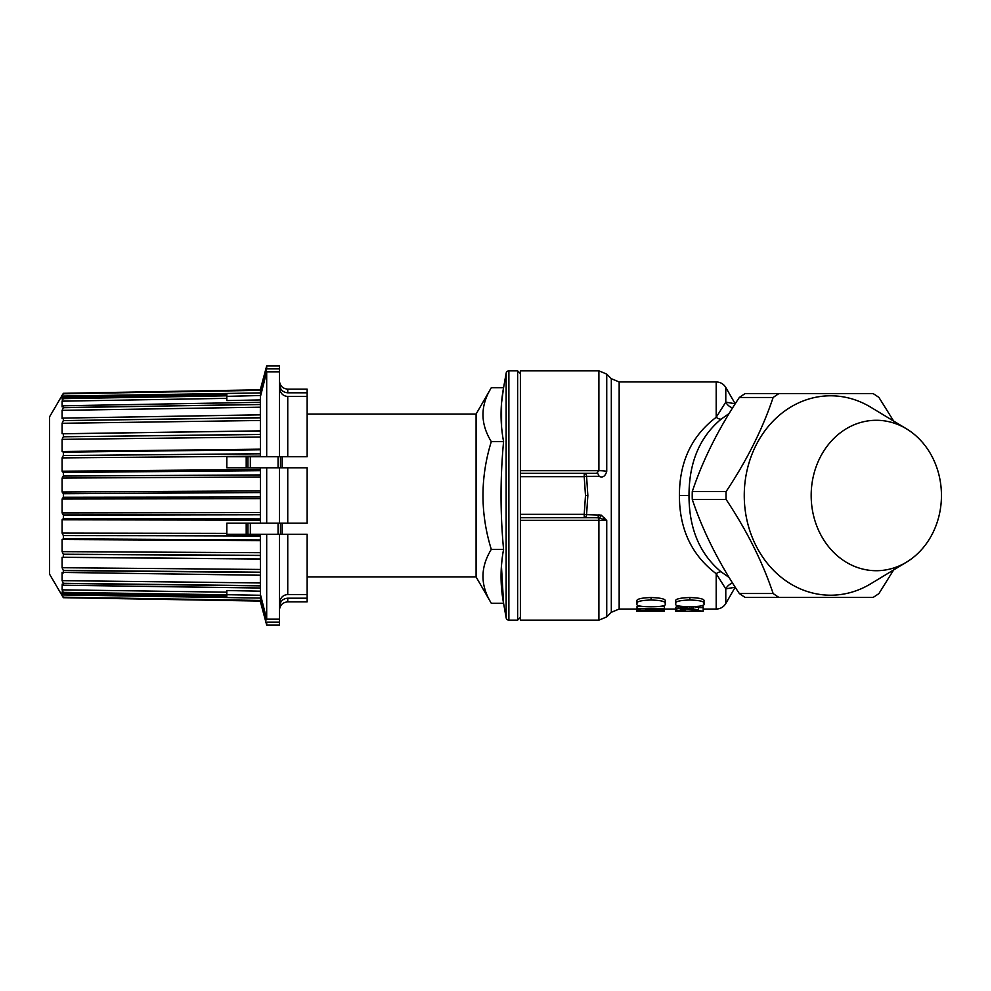 <?xml version="1.0" encoding="UTF-8"?>
<svg xmlns="http://www.w3.org/2000/svg" width="991" height="991" viewBox="0 0 991 991"><rect width="100%" height="100%" fill="white"/><g stroke="black" fill="none" stroke-linecap="round" stroke-linejoin="round"><path stroke-width="1.49" d="M520.399 520.325L520.399 620.143L598.898 620.143L598.898 520.325L606.74 520.498L601.252 515.134L586.573 514.651L587.849 495.5L586.573 476.349L598.973 476.312C602.639 478.046 605.228 476.386 606.74 471.332A11.074 2.205 0 0 0 598.898 470.675L596.619 473.339L520.399 473.339L520.399 520.325L598.898 520.325L598.898 517.872L606.74 520.498L606.74 616.898L598.898 620.143M520.399 470.675L598.898 470.675L598.898 370.857L520.399 370.857L520.399 473.339L584.219 473.339L584.219 476.671L586.573 476.349A3.32 2.366 -90 0 0 584.219 473.339L596.619 473.339A3.32 2.366 90 0 1 598.973 476.312M604.584 517.674L604.572 517.661A3.32 2.118 -42.7 0 1 603.271 519.111A3.32 2.118 -42.7 0 0 604.584 517.674M735.235 403.783L725.784 402.123L716.196 417.285C691.656 435.842 679.392 461.917 679.417 495.5C679.392 529.083 691.656 555.158 716.196 573.715L725.784 588.877A11.074 10.728 118.5 0 1 732.634 583.117M658.086 606.566L664.428 606.566L664.428 608.833L637.027 608.833L637.027 606.566L644.076 606.566M665.196 603.816L665.196 601.45C666.324 599.208 661.616 597.907 651.062 597.523C640.57 597.907 635.888 599.208 636.99 601.45L636.99 603.816C635.813 605.724 640.508 606.715 651.062 606.777C661.678 606.715 666.386 605.724 665.196 603.816C666.324 601.636 661.616 600.36 651.062 599.989C640.57 600.36 635.875 601.636 636.99 603.816M678.476 605.848L675.8 607.248L675.8 609.502L677.274 610.27L685.487 610.654L680.383 609.465L684.261 608.784L703.201 611.236L675.503 611.236L675.503 609.056M698.432 606.319L698.432 607.607L693.378 606.579M702.768 605.315L703.201 607.607L698.432 607.607L698.432 609.874L684.471 607.619L678.042 608.226L675.8 609.502M703.969 603.742L703.969 601.376C705.134 599.196 700.426 597.907 689.847 597.523C679.306 597.907 674.623 599.196 675.763 601.376L675.763 603.742C674.561 605.612 679.256 606.591 689.847 606.678C700.476 606.591 705.196 605.612 703.969 603.742C705.146 601.611 700.426 600.36 689.847 599.989C679.306 600.36 674.611 601.611 675.763 603.742M729.165 413.482L721.076 419.193C699.72 437.019 689.03 462.45 689.005 495.5C689.03 528.55 699.72 553.981 721.076 571.807L729.165 577.518M773.129 593.51C762.649 562.145 746.966 530.78 726.081 499.414L692.275 499.414C702.743 530.78 718.425 562.145 739.311 593.51A115.501 100.029 -90 0 0 745.195 597.424L779.013 597.424A115.501 100.029 -90 0 1 773.129 593.51L739.311 593.51M692.275 499.414A115.501 100.029 -90 0 1 692.213 495.5A115.501 100.029 -90 0 1 692.275 491.586L726.081 491.586A115.501 100.029 -90 0 0 726.031 495.5A115.501 100.029 -90 0 0 726.081 499.414M893.659 421.076L878.967 397.49A115.501 100.029 -90 0 0 873.096 393.576L779.013 393.576A115.501 100.029 -90 0 0 773.129 397.49L739.311 397.49C718.425 428.855 702.743 460.22 692.275 491.586M739.311 397.49A115.501 100.029 -90 0 1 745.195 393.576L779.013 393.576M779.013 597.424L873.096 597.424A115.501 100.029 -90 0 0 878.967 593.51L893.659 569.924M906.542 428.868L870.68 407.177A99.707 86.353 90 0 0 830.607 395.793A99.707 86.353 90 0 0 744.253 495.5A99.707 86.353 90 0 0 830.607 595.207A99.707 86.353 90 0 0 870.68 583.823L906.542 562.132A75.217 65.146 -90 0 1 876.304 570.717A75.217 65.146 90 0 1 811.171 495.5A75.217 65.146 90 0 1 876.304 420.283A75.217 65.146 -90 0 1 906.542 428.868A75.217 65.146 -90 0 1 941.45 495.5A75.217 65.146 -90 0 1 906.542 562.132M773.129 397.49C762.649 428.855 746.966 460.22 726.081 491.586M595.715 517.661L598.898 517.872A3.32 2.341 -67.6 0 0 601.252 515.134M598.973 514.688A3.32 2.366 90 0 1 596.619 517.661L520.399 517.661M520.399 514.329L584.219 514.329L584.219 517.661A3.32 2.366 -90 0 0 586.573 514.651L584.219 514.329L585.495 495.5L584.219 476.671L520.399 476.671M703.201 609.056L716.196 609.056L716.196 573.715A11.074 5.339 125.4 0 1 721.076 571.807M606.74 616.898L611.323 612.302L611.323 378.698L619.164 381.944L716.196 381.944L716.196 417.285A11.074 5.339 -125.4 0 0 721.076 419.193M716.196 381.944C720.383 382.08 723.579 383.926 725.784 387.481L725.784 402.123A11.074 10.728 -118.5 0 0 732.634 407.883M716.196 609.056C720.383 608.92 723.579 607.074 725.784 603.519L725.784 588.877L735.235 587.217M636.73 609.056L636.73 611.212L664.428 611.212L664.428 608.833M637.027 608.833L637.027 609.626L641.821 610.605L645.562 610.605L645.562 609.775L664.428 609.775M685.487 608.808L685.487 610.047M703.201 610.691L703.201 607.607M520.399 617.368L517.636 620.143L517.636 370.857L520.399 373.632M517.636 370.857L508.879 370.857A2.775 2.775 0 0 0 506.153 373.149L503.577 387.716C500.22 405.678 500.22 423.653 503.577 441.614C500.207 477.538 500.207 513.462 503.577 549.386C500.22 567.347 500.22 585.322 503.577 603.284L501.434 565.948M517.636 620.143L508.879 620.143A2.775 2.775 180 0 1 506.153 617.851L503.577 603.284L491.301 603.284L476.089 576.935L476.089 414.065L307.136 414.065M501.446 565.873L501.904 560.993M502.14 432.064L501.842 429.524M501.57 426.687L501.545 403.003M501.545 402.953L503.577 387.716L491.301 387.716C480.214 405.678 480.214 423.653 491.301 441.614C480.214 477.538 480.214 513.462 491.301 549.386C480.214 567.347 480.214 585.322 491.301 603.284M503.577 441.614L491.301 441.614M503.577 549.386L491.301 549.386M491.301 387.716L476.089 414.065M476.089 576.935L307.136 576.935M282.2 456.727L282.2 467.802M282.2 523.198L282.2 534.273M251.615 467.802L249.682 467.802M279.437 603.408C280.081 597.87 282.856 594.91 287.749 594.538L307.136 594.538L307.136 601.859L287.749 601.859C282.695 602.355 279.933 605.117 279.437 610.171M279.437 606.765C280.007 601.487 282.769 598.626 287.749 598.192L307.136 598.192M260.36 587.973L260.422 594.402L266.69 619.189L279.437 619.189L279.437 625.123L266.69 625.123L266.69 622.125L279.437 622.125M226.815 594.711L260.435 595.269L260.398 597.92L266.133 619.994M261.178 600.942L260.435 598.093M260.447 535.858L63.362 535.611L62.099 533.108L226.815 533.406L226.815 534.273L246.202 534.273L246.202 523.198L226.815 523.198L260.447 523.198M227.967 523.198L226.815 523.198L226.815 533.406M260.435 456.727L226.815 456.727L226.815 467.802L246.685 467.802M226.815 594.786L63.3 592.37L62.099 589.843L226.815 592.172L226.815 596.223L63.362 593.597L226.815 596.223M226.815 592.172L226.815 590.525L260.472 591.193M226.815 594.65L226.815 596.148M226.815 594.922L63.362 592.507L63.362 593.597M260.398 597.92L260.447 600.856L63.362 597.325L62.099 594.922L62.099 592.023L63.3 593.522M260.373 600.608L63.362 597.697L260.373 601.079M260.36 600.98L228.871 600.534M266.69 467.802L266.69 523.198L287.749 523.198L287.749 467.802L226.815 467.802L226.815 456.727L227.682 456.727M260.447 399.93L226.815 400.575L226.815 394.43L63.362 397.403L226.815 394.43L226.815 400.475M266.629 369.135L260.435 392.919L62.099 396.078L63.362 393.675L260.348 390.33M226.815 396.35L260.472 395.52L260.373 389.797L63.362 393.675M260.41 389.339L266.69 365.877L266.69 368.875L279.437 368.875L279.437 456.727L307.136 456.727L307.136 392.808L287.749 392.808C282.769 392.374 280.007 389.513 279.437 384.235M246.202 467.802L246.202 456.727M63.362 397.403L63.362 398.493L226.815 395.682M63.35 405.777L260.373 402.296L63.362 405.79L62.099 406.843L62.099 401.157L63.362 398.493M279.437 387.592C280.081 393.13 282.856 396.09 287.749 396.462L307.136 396.462M260.336 402.358L260.398 396.722L266.69 371.811L279.437 371.811M63.052 472.397L260.373 470.688L63.362 472.447L62.099 471.208L62.099 457.892L63.3 455.538L260.385 453.742L260.398 456.727L279.437 456.727M287.749 467.802L307.136 467.802L307.136 523.198L287.749 523.198M266.69 523.198L260.398 523.198L260.36 518.999L63.3 518.627L260.373 518.912L63.313 518.64M226.815 534.273L260.472 534.273L260.447 536.02L63.325 535.474M260.435 534.273L307.136 534.273L307.136 594.538M62.099 589.843L62.222 584.083M260.373 389.797L63.362 393.303L49.55 416.839L49.55 574.161L63.3 597.598M62.421 584.157L63.362 585.21L260.373 588.01L260.373 585.867L63.362 583.451L63.3 585.173M63.362 583.451L62.099 580.639L62.099 572.414L260.348 575.214L260.373 585.867M62.867 572.426L260.36 575.251M63.362 570.543L62.099 567.719L62.099 557.326L63.3 557.239L260.36 558.974L260.447 572.476L63.362 570.543L63.362 572.909M260.385 559.048L62.099 557.326L260.348 558.974L260.373 555.505L63.362 554.365L63.3 557.239M63.362 554.365L62.099 551.64L62.099 539.525L63.362 538.831L260.348 539.959L260.373 536.02M260.385 540.591L62.099 539.525L63.362 538.831L63.362 535.611M62.099 533.108L62.099 519.792L63.362 518.553L63.362 515.097L62.099 512.929L62.099 499.018L63.362 497.259L260.348 497.011M63.362 493.729L62.099 491.994L62.099 478.071L63.3 476.027L260.385 474.924L260.447 492.552L63.362 493.729L63.362 497.259M63.3 476.027L260.348 474.962M63.362 472.447L63.362 475.903M63.3 455.538L260.348 453.804M63.362 452.169L62.099 451.475L62.099 439.36L63.3 436.783L260.385 434.38L260.447 449.592L63.362 452.169L63.362 455.389M260.373 453.655L260.336 449.753L63.325 452.094L62.099 451.475L260.435 449.158M63.3 436.783L260.348 434.479M260.373 434.318L260.336 430.899L63.362 433.785L62.099 433.686L62.099 423.281L63.3 420.605L260.385 417.694L260.373 430.912L63.362 433.785L63.362 436.635M63.3 433.761L228.5 431.333M63.3 420.605L260.348 417.806M260.373 402.296L260.336 414.857L63.362 418.091L63.362 420.457M62.867 418.574L62.099 418.586L63.362 418.091L62.099 418.586L62.099 410.361L63.362 407.549L260.348 404.539M63.313 405.802L63.362 407.549M63.3 397.478L62.099 398.989L62.099 396.078M63.3 393.799L260.36 390.33M61.64 395.905L62.557 394.641M63.313 597.61L62.099 595.665M260.447 600.447L63.3 597.201M266.69 365.877L279.437 365.877L279.437 368.875M287.749 392.808L287.749 389.141L307.136 389.141L307.136 392.808M63.3 407.697L260.385 404.402M260.336 414.857L260.373 417.657M266.69 371.811L266.69 456.727M260.36 414.82L94.442 417.583M260.435 467.802L260.373 474.825M260.447 492.564L171.48 493.035L260.336 492.564L260.373 496.9M63.3 497.371L260.36 497.011L260.373 518.912M279.437 467.802L279.437 523.198M260.373 514.763L63.362 515.097M260.447 514.626L63.313 514.973M171.48 493.035L63.3 493.629M266.69 534.273L266.69 619.189M63.3 538.881L260.36 539.959L260.373 555.505M260.373 572.364L260.373 575.226M260.447 585.693L63.313 583.315M260.447 572.191L63.3 570.382M260.447 555.332L63.313 554.229M279.437 534.273L279.437 619.189M598.898 370.857L606.74 374.103L606.74 471.332M619.164 381.944L619.164 609.056L637.027 609.056M585.495 495.5L587.849 495.5M679.417 495.5L689.005 495.5M651.062 597.523L651.062 599.989M684.645 608.784L684.645 610.035M678.042 605.947L678.042 608.226M684.471 606.566L684.471 607.619M690.009 606.678L690.009 608.028M691.842 606.665L691.842 608.424M693.378 606.628L693.378 608.846M682.142 608.883L682.142 609.973M683.79 608.784L683.79 610.035M689.847 597.523L689.847 599.989M506.153 373.149L506.153 617.851M508.879 370.857L508.879 620.143M278.062 534.273L278.062 523.198M278.062 467.802L278.062 456.727M250.339 456.727L250.339 467.802M250.339 523.198L250.339 534.273M62.099 594.922L260.398 598.093M287.749 598.192L287.749 601.859M247.936 534.273L247.936 523.198M247.936 467.802L247.936 456.727M63.3 398.63L226.815 395.818M62.099 401.157L226.815 398.345M62.099 471.208L260.435 469.474M62.099 457.892L260.385 456.17M287.749 396.462L287.749 456.727M62.099 439.36L260.398 437.043M62.099 423.281L260.398 420.481M62.099 410.361L260.398 407.19M62.099 519.792L260.385 520.164M62.099 512.929L260.435 512.57M62.099 499.018L260.385 498.646M62.099 491.994L260.435 490.917M62.099 478.071L260.385 477.005M62.099 580.639L260.422 582.956M62.099 567.719L260.422 569.453M62.099 551.64L260.422 552.705M287.749 534.273L287.749 594.538M280.478 456.727L280.478 467.802M280.478 523.198L280.478 534.273M611.323 378.698L606.74 374.103M664.428 609.056L675.8 609.056M685.487 609.056L687.94 609.056M611.323 612.302L619.164 609.056M734.827 403.139L725.784 387.481M734.827 587.861L725.784 603.519M260.41 601.661L266.69 625.123M287.749 389.141C282.695 388.645 279.933 385.883 279.437 380.829M63.325 452.107L260.36 449.741M63.337 433.736L260.36 430.862M260.348 470.614L87.047 472.15M63.35 585.223L260.36 588.022M63.337 557.264L260.348 558.998M63.325 538.893L260.348 539.971"/></g></svg>
